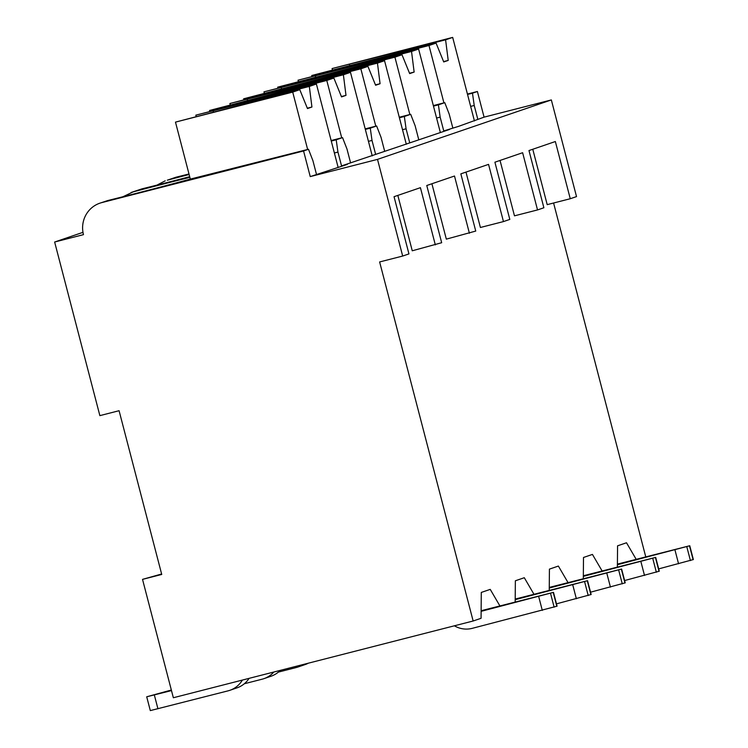 <?xml version="1.0" encoding="UTF-8"?>
<svg xmlns="http://www.w3.org/2000/svg" width="748" height="748" viewBox="0 0 748 748"><rect width="100%" height="100%" fill="white"/><g stroke="black" fill="none" stroke-linecap="round" stroke-linejoin="round"><path stroke-width="1.12" d="M119.082 410.708L99.867 415.636L54.641 242.025L83.477 234.648A26.507 25.787 71.1 0 1 99.877 203.176A26.507 25.787 71.1 0 1 101.775 202.605L303.566 150.956L310.242 176.603L377.506 159.38L402.686 256.05L379.629 261.95L473.147 620.999L173.349 697.744L142.522 579.373L161.736 574.455L119.082 410.708M54.641 242.025L82.981 232.338M473.147 620.999L481.067 618.287L481.291 592.435L490.23 589.377L499.898 605.917M465.976 172.096L480.403 227.486L503.46 221.586L488.556 164.373L460.843 173.854L475.747 231.067L446.332 239.136L431.905 183.746M532.772 149.254L547.199 204.643L570.256 198.734L555.353 141.531L528.976 150.554L543.88 207.757L537.532 209.936L514.474 215.835L500.038 160.446M553.585 203.007L645.758 556.858M617.38 567.049L617.567 545.825L626.506 542.768L636.174 559.308M583.309 578.7L583.496 557.475L592.435 554.418L602.112 570.958M549.238 590.35L549.425 569.125L558.373 566.068L568.041 582.608M515.176 602.009L515.363 580.785L524.301 577.718L533.969 594.267M469.398 233.236L454.494 176.023L426.771 185.504L441.675 242.717L412.26 250.786L397.833 195.396M570.256 198.734L576.521 196.602L551.341 99.933L377.506 159.38M402.686 256.05L408.95 253.909L394.046 196.696L420.423 187.673L435.327 244.886M503.46 221.586L509.809 219.407L494.905 162.204L522.628 152.723L537.532 209.936M331.261 141.054L336.198 139.792L337.946 152.087L341.546 165.897L347.306 164.42L310.242 176.603M341.546 165.897L449.511 129.469L443.751 130.937L458.543 126.375L484.078 117.146L551.341 99.933M303.566 150.956L308.485 149.273L312.907 160.652L316.507 174.462M467.537 94.444L472.474 93.182L474.223 105.477L477.813 119.287M472.474 93.182L477.392 91.499L484.078 117.146M433.475 106.104L438.412 104.832L440.151 117.127L443.751 130.937M438.412 104.832L444.761 102.663L433.335 105.59M452.783 127.852L449.183 114.042L444.761 102.663M399.404 117.754L404.341 116.492L406.08 128.787L409.68 142.597M404.341 116.492L410.689 114.313L399.273 117.24M418.712 139.502L415.112 125.692L410.689 114.313M365.333 129.404L370.269 128.142L372.008 140.437L375.608 154.247M370.269 128.142L376.618 125.973L365.202 128.89M384.64 151.152L381.041 137.342L376.618 125.973M336.198 139.792L342.547 137.623L331.13 140.54M350.569 162.802L346.979 149.002L342.547 137.623M470.651 106.394L474.223 105.477M467.435 94.052L477.392 91.499M189.132 174.508A77.483 1.374 -14.6 0 0 167.29 180.203L176.023 177.211A77.483 1.374 -14.6 0 0 188.992 173.975M189.87 177.379A77.483 1.374 -14.6 0 0 133.219 191.853L141.961 188.861A77.483 1.374 -14.6 0 0 189.693 176.687M308.485 149.273L190.319 179.099A77.483 1.374 -14.6 0 1 107.89 200.511L99.877 203.176M122.896 196.761L133.219 191.853M176.023 177.211L167.29 180.203M156.968 185.111L165.205 180.829M141.961 188.861L131.134 192.479M142.522 579.373L161.624 574.006M617.409 564.114L689.759 545.741L617.399 564.731M689.759 545.741L693.359 559.551L658.679 568.891M583.337 575.764L655.687 557.391L583.328 576.381M655.687 557.391L659.287 571.201L624.617 580.542M549.266 587.414L621.616 569.041L549.266 588.031M621.616 569.041L625.216 582.851L590.546 592.192M308.344 663.186A24.469 23.805 71.1 0 1 305.128 664.57L297.975 667.01A24.469 23.805 -108.9 0 1 296.217 667.534L278.387 672.097M297.975 667.01A24.469 23.805 -108.9 0 0 303.071 664.533M515.204 599.064L587.554 580.691L515.194 599.681M587.554 580.691L591.144 594.501L556.475 603.851M280.248 670.376A24.469 23.805 71.1 0 1 271.056 676.22L263.904 678.67A24.469 23.805 -108.9 0 1 262.155 679.184L244.316 683.756M263.904 678.67A24.469 23.805 -108.9 0 0 273.833 672.022M481.132 610.723L553.483 592.351L481.123 611.34M553.483 592.351L557.082 606.16L472.147 628.367A24.469 23.805 -108.9 0 1 454.373 625.805M171.339 690.021L146.711 696.79L171.488 690.591M249.093 678.352A24.469 23.805 71.1 0 1 236.985 687.87L229.832 690.32A24.469 23.805 -108.9 0 1 228.084 690.843L150.311 710.6L146.711 696.79M229.832 690.32A24.469 23.805 -108.9 0 0 242.389 680.072M436.58 118.044L440.151 117.127M298.387 81.579L298.031 80.204L411.531 51.472L418.609 49.05L298.031 80.204M401.994 54.735L277.686 87.161L394.916 57.157L401.994 54.735L409.67 73.594L414.14 72.07L411.531 51.472M277.901 88.002L277.686 87.161M315.544 76.866L315.441 76.072M414.14 72.07L409.521 73.248M379.573 60.476L378.694 59.877M440.376 132.592L418.609 49.05M409.857 114.528L394.916 57.157M402.518 129.694L406.08 128.787M264.315 93.229L263.96 91.854L377.459 63.122L384.547 60.7L263.96 91.854M367.932 66.385L243.614 98.811L360.845 68.807L367.932 66.385L375.599 85.244L380.068 83.72L377.459 63.122M243.839 99.652L243.614 98.811M281.472 88.516L281.37 87.722M380.068 83.72L375.459 84.898M345.501 72.126L344.622 71.528M406.304 144.242L384.547 60.7M375.795 126.178L360.845 68.807M368.446 141.344L372.008 140.437M230.244 104.879L229.888 103.505L289.364 88.61L288.644 89.657M311.439 83.776L310.56 83.178L343.388 74.781L350.475 72.35L229.888 103.505M333.86 78.035L209.552 110.47L326.783 80.457L333.86 78.035L341.527 96.903L345.997 95.37L343.388 74.781M209.767 111.302L209.552 110.47M310.56 83.178L289.364 88.61M247.401 100.167L247.298 99.372M345.997 95.37L341.387 96.548M372.233 155.893L350.475 72.35M341.724 137.828L326.783 80.457M334.375 153.003L337.946 152.087M196.182 116.529L195.826 115.164L255.292 100.26L254.572 101.317M277.368 95.426L276.489 94.837L309.326 86.431L316.404 84.01L195.826 115.164M299.789 89.685L175.481 122.12L292.711 92.107L299.789 89.685L307.465 108.553L311.935 107.02L309.326 86.431M190.422 179.492L175.481 122.12M276.489 94.837L255.292 100.26M213.33 111.817L213.236 111.022M311.935 107.02L307.316 108.198M338.171 167.543L316.404 84.01M307.652 149.478L292.711 92.107M332.458 69.929L332.093 68.554L445.593 39.822L452.68 37.4L332.093 68.554M436.065 43.085L311.757 75.511L428.987 45.506L436.065 43.085L443.732 61.944L448.211 60.42L445.593 39.822M311.972 76.352L311.757 75.511M349.606 65.216L349.503 64.422M448.211 60.42L443.592 61.598M413.644 48.826L412.765 48.227M474.438 120.942L452.68 37.4M443.929 102.878L428.987 45.506M101.775 202.605L107.89 200.511M693.097 559.663L689.497 545.853M678.567 563.805L674.976 549.995M690.413 560.579L686.814 546.769M659.025 571.313L655.435 557.503M644.505 575.455L640.905 561.645M656.342 572.229L652.752 558.419M624.963 582.963L621.364 569.153M610.433 587.105L606.834 573.295M622.28 583.879L618.68 570.07M590.892 594.613L587.292 580.803M576.362 598.755L572.772 584.945M588.209 595.53L584.609 581.72M556.821 606.263L553.23 592.453M542.3 610.405L538.7 596.595M554.137 607.18L550.547 593.379M157.94 708.795L154.34 694.986"/></g></svg>
